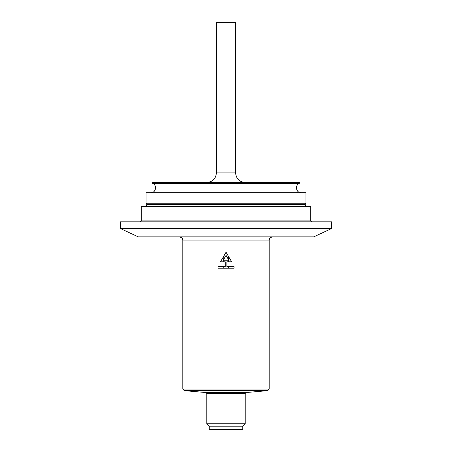 <?xml version="1.0" encoding="UTF-8"?>
<svg xmlns="http://www.w3.org/2000/svg" width="452" height="452" viewBox="0 0 452 452"><rect width="100%" height="100%" fill="white"/><g stroke="black" fill="none" stroke-linecap="round" stroke-linejoin="round"><path stroke-width="0.68" d="M218.062 268.217L234.051 268.217L234.051 266.618L226.859 266.618L226.859 261.821L231.656 261.821L226.056 252.227L220.457 261.821L225.26 261.821L225.26 266.618L218.062 266.618L218.062 268.217M226 423.801L206.813 423.801L206.813 393.5L245.187 393.5L245.187 423.801L226 423.801M226 426.202L209.208 426.202L209.208 429.4L242.792 429.4L242.792 426.202L226 426.202M228.35 259.335L228.35 256.16L226.056 252.227L223.763 256.16L223.763 259.335M228.35 266.618L228.35 268.217M228.35 260.222L228.35 261.821M223.763 260.222L223.763 261.821M223.763 266.618L223.763 268.217M226.056 255.397L228.87 260.222L223.243 260.222L226.056 255.397M228.35 256.16L231.656 261.821M220.457 261.821L223.763 256.16M216.406 172.913L235.594 172.913L235.594 22.6L216.406 22.6L216.406 172.913C215.836 178.738 212.638 181.936 206.813 182.506M141.25 220.881L141.25 206.491L310.75 206.491L310.75 220.881L141.25 220.881L140.29 221.842M120.464 221.842L331.536 221.842L331.536 228.559L120.464 228.559L120.464 221.842M120.464 228.559L138.295 236.876L313.705 236.876L331.536 228.559M299.557 183.009L152.443 183.009L152.443 182.506L299.557 182.506L299.184 183.591L152.816 183.591L299.184 183.591C294.568 185.41 296.246 193.027 301.202 192.738M146.047 192.738L305.953 192.738L305.953 203.208L146.047 203.208L146.047 192.738M182.823 389.059L182.823 240.074L269.177 240.074L269.177 389.059L182.823 389.059L184.286 390.652L267.714 390.652L246.063 392.545L205.937 392.545L184.286 390.652M146.047 203.208L146.838 204.575L305.162 204.575L305.953 203.208M242.792 426.202L245.187 423.801M209.208 426.202L206.813 423.801M269.177 389.059L267.714 390.652M205.937 392.545L206.813 393.5M245.187 393.5L246.063 392.545M310.75 220.881L311.711 221.842M182.823 240.074C181.998 239.018 184.388 238.712 179.625 236.876M269.177 240.074C269.793 239.097 268.025 238.368 272.375 236.876M152.443 183.009L152.816 183.591C157.432 185.41 155.754 193.027 150.798 192.738M146.838 204.575C147.42 204.683 147.047 205.327 145.725 206.491M305.162 204.575C304.58 204.683 304.953 205.327 306.275 206.491M235.594 172.913C236.164 178.738 239.362 181.936 245.187 182.506"/></g></svg>
